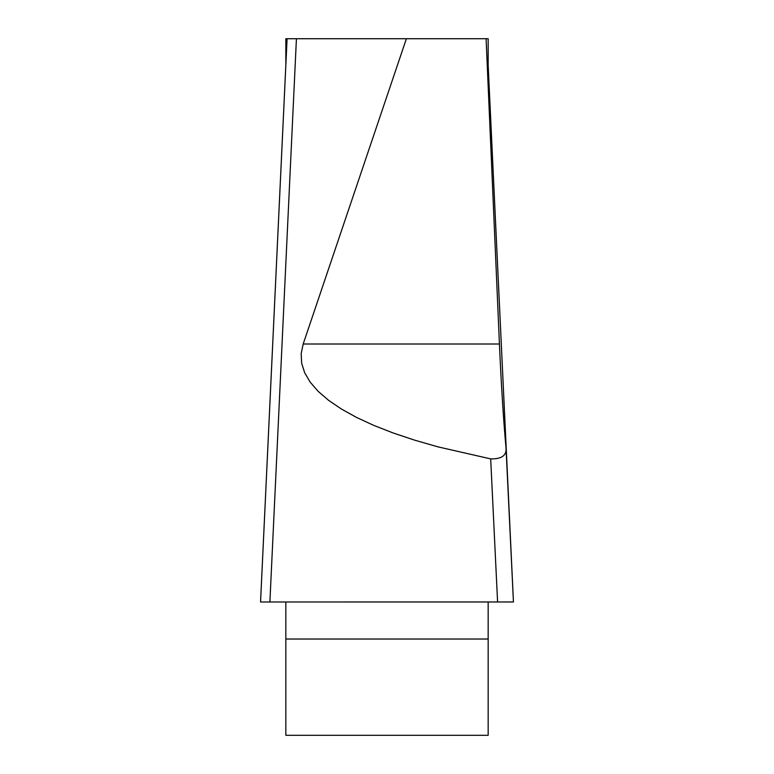<?xml version="1.0" encoding="UTF-8"?>
<svg xmlns="http://www.w3.org/2000/svg" width="774" height="774" viewBox="0 0 774 774"><rect width="100%" height="100%" fill="white"/><g stroke="black" fill="none" stroke-linecap="round" stroke-linejoin="round"><path stroke-width="1.16" d="M488.162 86.166L488.162 38.729L296.423 38.729L269.894 601.988L260.557 601.988L287.086 38.729M296.423 38.729L285.838 38.729L285.838 65.084M406.379 38.729L303.185 344.014L499.433 344.014L486.091 38.729M499.433 344.014C501.271 385.326 503.468 420.001 506.022 448.04L513.443 601.988L260.548 601.988L287.077 38.7M488.162 65.084L513.452 601.959L260.557 601.988L513.443 601.988L497.585 601.988L490.687 458.885L438.239 446.927L414.729 440.183L393.173 432.985L373.697 425.361L356.369 417.341L341.286 408.962L328.524 400.274L318.133 391.325L310.171 382.133L304.675 372.768L301.667 363.258L301.173 353.66L303.185 344.014M285.838 601.988L285.838 735.3L488.162 735.3L488.162 601.988M490.687 458.885C501.562 459.127 506.67 455.518 506.022 448.04M502.045 601.988L271.258 601.988M488.162 639.024L285.838 639.024M513.433 601.737L488.162 65.345"/></g></svg>
